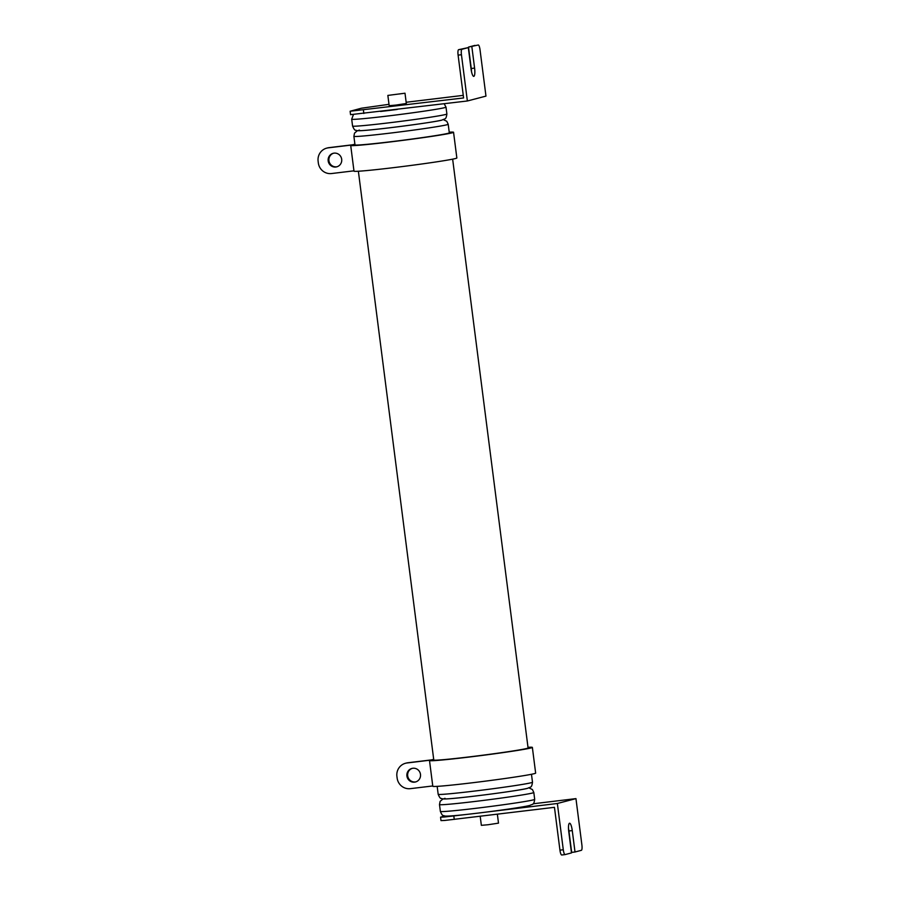 <?xml version="1.0" encoding="UTF-8"?>
<svg xmlns="http://www.w3.org/2000/svg" width="900" height="900" viewBox="0 0 900 900"><rect width="100%" height="100%" fill="white"/><g stroke="black" fill="none" stroke-linecap="round" stroke-linejoin="round"><path stroke-width="1.35" d="M387.855 95.411L389.171 105.694L395.809 105.097L406.316 103.5L405 93.218L387.855 95.411L405 93.218M480.195 816.289L481.354 825.334L487.991 824.749L498.499 823.14L497.363 814.219M335.812 167.018A6.997 6.806 -104.7 0 0 341.618 158.805A6.997 6.806 -104.7 0 0 333.146 153.315A6.997 6.806 -104.7 0 0 335.812 167.018M337.084 166.736A6.997 6.806 75.3 0 1 329.051 161.359A6.997 6.806 75.3 0 1 333.54 153.225M414.608 782.145A6.997 6.806 -104.7 0 0 420.412 773.933A6.997 6.806 -104.7 0 0 411.952 768.431A6.997 6.806 -104.7 0 0 414.608 782.145M412.335 768.341A6.997 6.806 -104.7 0 0 415.384 781.942A6.997 6.806 -104.7 0 0 415.879 781.864M449.224 132.188A51.851 1.586 172.7 0 1 453.555 132.278A51.851 1.586 172.7 0 1 390.51 141.907A51.851 1.586 172.7 0 1 350.707 145.451A51.851 1.586 172.7 0 1 351.675 145.013L328.264 147.836A12.094 11.768 -104.7 0 0 326.734 148.129L327.51 147.926A12.094 11.768 75.3 0 1 329.04 147.634L352.451 144.81A51.851 1.586 172.7 0 1 354.904 144.27M453.555 132.278L456.851 157.972A51.851 1.586 172.7 0 1 393.806 167.614A51.851 1.586 172.7 0 1 353.993 171.157L350.707 145.451M358.369 171.236L433.789 760.028A47.531 1.451 -7.3 0 0 470.272 756.776A47.531 1.451 -7.3 0 0 528.075 747.945L452.644 159.154M407.846 762.761L407.07 762.964A12.094 11.768 -104.7 0 0 405.54 763.256L406.305 763.054A12.094 11.768 75.3 0 1 407.846 762.761L431.246 759.926A51.851 1.586 172.7 0 1 433.71 759.398M527.996 747.315A51.851 1.586 172.7 0 1 532.361 747.394A51.851 1.586 172.7 0 1 469.305 757.035A51.851 1.586 172.7 0 1 429.502 760.579A51.851 1.586 172.7 0 1 430.47 760.14L407.07 762.964M532.361 747.394L535.646 773.1A51.851 1.586 172.7 0 1 472.601 782.741A51.851 1.586 172.7 0 1 432.799 786.274L429.502 760.579M448.2 124.256L449.303 132.817A47.542 1.463 172.7 0 1 448.088 133.312A47.542 1.463 172.7 0 1 396.877 140.996A47.542 1.463 172.7 0 1 354.994 144.9L353.891 136.339A47.542 1.463 172.7 0 0 395.775 132.424A47.542 1.463 172.7 0 0 446.985 124.751A47.542 1.463 172.7 0 0 448.2 124.256L446.794 121.297L443.363 119.644M474.874 45.405A5.186 1.193 -96.9 0 1 474.919 45.405L468.506 47.081L478.215 45.011A5.186 1.193 83.1 0 0 478.215 45.011A5.186 1.193 83.1 0 1 480.037 49.837L485.966 96.109L467.37 100.98L350.561 114.66L350.123 111.24L463.59 97.954L458.1 55.125A5.186 1.193 -96.9 0 1 458.606 49.68L461.947 49.275A5.186 1.193 83.1 0 0 461.441 54.72L467.37 100.98M463.252 95.366L406.159 102.263M388.991 104.332L361.418 108.214L350.123 111.24M458.606 49.68L468.315 47.599L461.947 49.275M468.315 47.599L471.06 69.019A7.864 1.811 83.1 0 0 473.771 76.365A7.864 1.811 83.1 0 0 474.593 68.096L471.848 46.676M471.499 71.606A7.864 1.811 83.1 0 0 471.251 68.501L468.506 47.081M441.315 120.218A42.356 1.294 172.7 0 1 390.892 127.642A42.356 1.294 172.7 0 1 359.46 130.095M405.54 763.256A12.094 11.768 -104.7 0 0 396.911 776.363L397.136 778.084A12.094 11.768 -104.7 0 0 410.355 788.659L432.754 785.959M326.734 148.129A12.094 11.768 -104.7 0 0 318.116 161.246L318.33 162.956A12.094 11.768 -104.7 0 0 331.56 173.542L353.959 170.831M529.11 805.59A42.356 1.294 172.7 0 1 487.181 811.969A42.356 1.294 172.7 0 1 470.599 813.971M526.916 788.456A42.356 1.294 172.7 0 1 476.494 795.881A42.356 1.294 172.7 0 1 445.061 798.334M487.553 811.924L557.359 803.486L575.955 798.615L533.126 803.79M565.031 854.595L561.769 854.989A5.186 1.193 -96.9 0 1 561.735 855A5.186 1.193 -96.9 0 1 559.946 850.163L563.288 849.758A5.186 1.193 83.1 0 0 565.076 854.595L571.477 852.919L568.744 831.499A7.864 1.811 83.1 0 1 569.554 823.23A7.864 1.811 83.1 0 1 572.265 830.576L575.01 851.996L581.377 850.32A5.186 1.193 83.1 0 0 581.884 844.875L575.955 798.615M444.859 815.985L440.561 817.178L444.296 817.02L470.183 814.016M559.946 850.163L554.456 807.322L444.735 820.451L441 820.597L440.561 817.178M563.288 849.758L557.359 803.486M565.076 854.595A5.186 1.193 83.1 0 0 565.11 854.595L561.735 855M568.485 828.394A7.864 1.811 83.1 0 1 568.924 830.981L571.669 852.401L575.01 851.996M532.496 782.212A47.542 1.463 172.7 0 1 531.27 782.707A47.542 1.463 172.7 0 1 480.06 790.391A47.542 1.463 172.7 0 1 438.176 794.295C439.47 797.389 440.527 798.784 441.371 798.469C442.822 798.761 441.585 799.324 450.214 798.671C468.304 797.344 521.156 790.312 527.58 788.332C530.752 786.577 531.585 788.31 532.496 782.212L531.472 774.27M528.964 787.894L532.395 789.536L533.812 792.495A47.542 1.463 172.7 0 1 532.586 792.99A47.542 1.463 172.7 0 1 481.376 800.674A47.542 1.463 172.7 0 1 439.493 804.577L440.37 811.429A47.542 1.463 172.7 0 0 482.254 807.525A47.542 1.463 172.7 0 0 533.464 799.841A47.542 1.463 172.7 0 0 534.69 799.346C533.79 805.444 532.946 803.722 529.774 805.466C523.361 807.446 470.498 814.477 452.419 815.805C443.779 816.457 445.016 815.895 443.565 815.602C442.721 815.918 441.664 814.523 440.37 811.429M446.006 107.123L446.884 113.974A47.542 1.463 172.7 0 1 445.669 114.469A47.542 1.463 172.7 0 1 394.459 122.153A47.542 1.463 172.7 0 1 352.575 126.056L351.697 119.205A47.542 1.463 172.7 0 0 393.581 115.29A47.542 1.463 172.7 0 0 444.791 107.617A47.542 1.463 172.7 0 0 446.006 107.123L444.184 103.781M363.397 110.059L363.836 113.49M461.441 54.72L458.1 55.125M471.251 68.501L474.593 68.096M397.192 109.451A42.356 1.294 172.7 0 1 380.61 111.454M329.04 147.634L328.264 147.836M453.825 815.996L454.264 819.416M568.924 830.981L572.265 830.576M533.812 792.495L534.69 799.346M446.884 113.974C445.984 120.071 445.151 118.339 441.968 120.082C435.555 122.062 382.702 129.094 364.613 130.433C355.973 131.085 357.221 130.523 355.759 130.23C354.926 130.545 353.869 129.15 352.575 126.056M353.441 114.593L351.697 119.205M357.424 130.657L354.51 133.132L353.891 136.339M443.025 798.896L440.111 801.371L439.493 804.577M437.164 786.352L438.176 794.295"/></g></svg>
